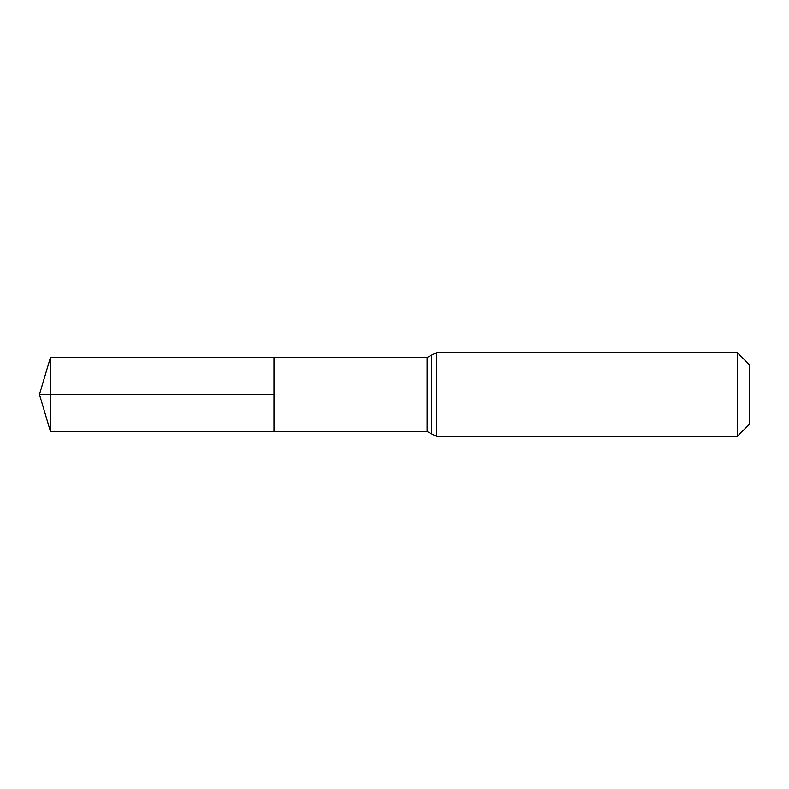 <?xml version="1.0" encoding="UTF-8"?>
<svg xmlns="http://www.w3.org/2000/svg" width="789" height="789" viewBox="0 0 789 789"><rect width="100%" height="100%" fill="white"/><g stroke="black" fill="none" stroke-linecap="round" stroke-linejoin="round"><path stroke-width="1.18" d="M273.99 394.5L273.99 357.397L50.516 357.259L50.516 431.741L273.99 431.603L273.99 357.397L427.135 357.486L427.135 431.514L273.99 431.603L273.99 394.5M737.399 352.732L737.399 436.268L749.55 424.127L749.55 364.873L737.399 352.732L436.268 352.732L427.135 357.486M50.516 431.741L39.45 394.5L273.99 394.5L50.516 394.5M737.399 436.268L436.268 436.268L436.268 352.732M436.268 436.268L431.701 433.891L431.701 355.109M431.701 433.891L427.135 431.514M39.45 394.5L50.516 357.259"/></g></svg>
